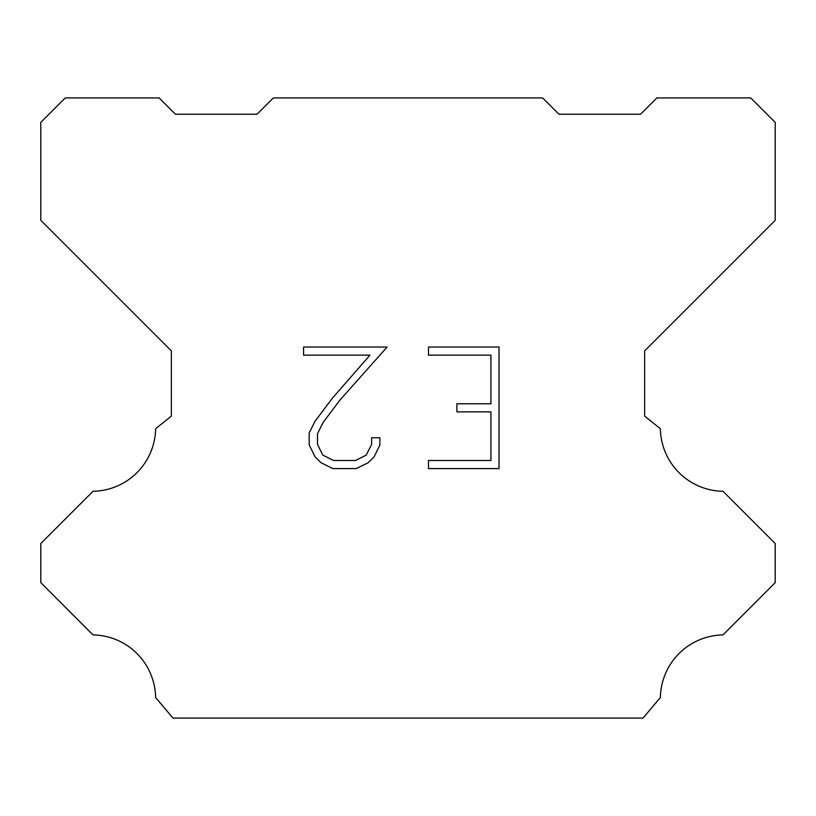<?xml version="1.0" encoding="UTF-8"?>
<svg xmlns="http://www.w3.org/2000/svg" width="816" height="816" viewBox="0 0 816 816"><rect width="100%" height="100%" fill="white"/><g stroke="black" fill="none" stroke-linecap="round" stroke-linejoin="round"><path stroke-width="1.22" d="M490.916 460.489L490.916 411.866L456.889 411.866L456.889 403.767L490.916 403.767L490.916 355.144L428.482 355.144L428.482 347.035L499.015 347.035L499.015 468.588L428.482 468.588L428.482 460.489L490.916 460.489M379.858 437.764L379.858 445.057L374.075 456.919L368.067 462.815L356.194 468.588L332.846 468.588L321.055 462.733L315.037 456.797L309.182 444.934L309.182 432.898L315.037 421.27L332.214 398.412L369.964 355.144L303.562 355.144L303.562 347.035L387.131 347.035L339.813 400.197L322.952 422.668L317.495 433.755L317.495 444.424L322.799 455.114L333.56 460.489L355.562 460.489L366.241 455.093L371.627 444.424L371.627 437.764L379.858 437.764M273.36 97.92L542.64 97.92L558.96 114.24L640.56 114.24L656.88 97.92L750.72 97.92L775.2 122.4L775.2 220.32L644.64 350.88L644.64 416.16L660.379 428.696A63.648 63.648 0 0 0 722.966 491.283L775.19 543.507L775.19 582.675L722.966 634.919A63.648 63.648 0 0 0 660.399 697.496L643.008 718.08L172.992 718.08L155.601 697.496A63.617 63.617 0 0 0 93.034 634.919L40.81 582.675L40.81 543.507L93.034 491.283A63.679 63.679 0 0 0 155.621 428.696L171.36 416.16L171.36 350.88L40.8 220.32L40.8 122.4L65.28 97.92L159.12 97.92L175.44 114.24L257.04 114.24L273.36 97.92"/></g></svg>
